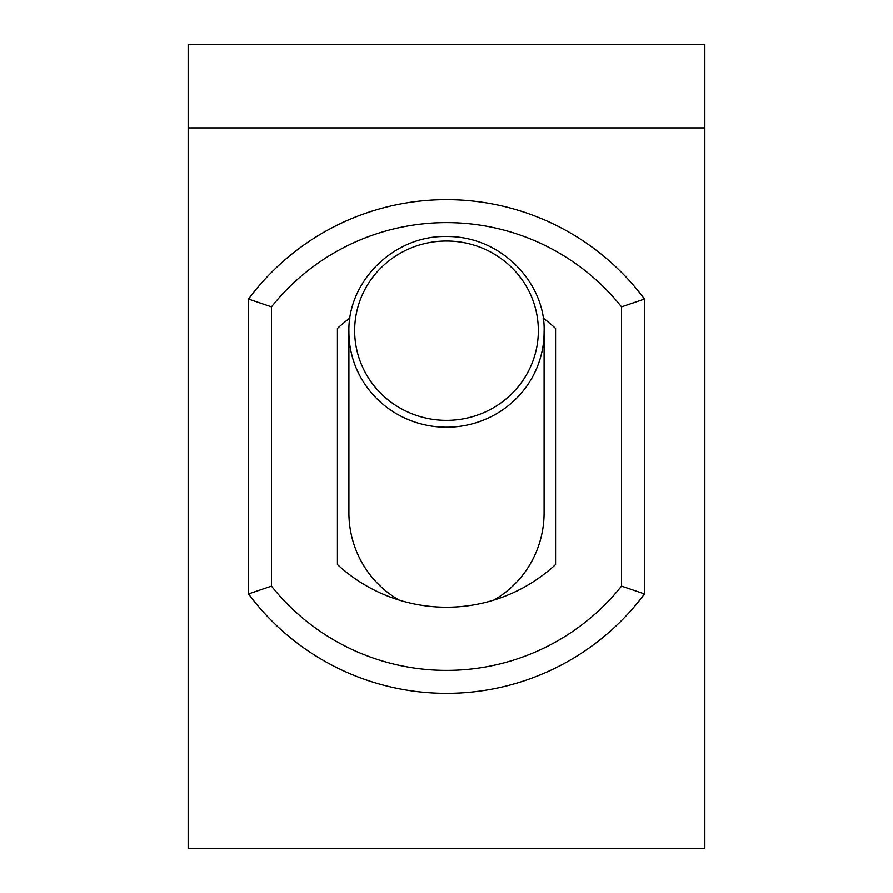 <?xml version="1.0" encoding="UTF-8"?>
<svg xmlns="http://www.w3.org/2000/svg" width="893" height="893" viewBox="0 0 893 893"><rect width="100%" height="100%" fill="white"/><g stroke="black" fill="none" stroke-linecap="round" stroke-linejoin="round"><path stroke-width="1.34" d="M399.227 600.129A99.96 97.594 90 0 1 348.906 512.682L348.906 331.939A97.594 95.283 -0 0 0 446.5 427.222A97.594 95.283 -0 0 0 544.094 331.939L544.094 512.682A99.96 97.594 90 0 1 493.773 600.129M621.517 306.879L621.517 586.121A223.886 223.886 0 0 1 271.483 586.121L271.483 306.879A223.886 223.886 0 0 1 621.517 306.879L644.489 299.066A246.848 246.848 0 0 0 248.511 299.066L248.511 593.934A246.848 246.848 0 0 0 644.489 593.934L644.489 299.066M271.483 306.879L248.511 299.066M621.517 586.121L644.489 593.934M271.483 586.121L248.511 593.934M543.044 317.986A160.74 160.74 0 0 1 555.569 328.434L555.569 564.566A160.74 160.74 0 0 1 337.431 564.566L337.431 328.434A160.74 160.74 0 0 1 349.956 317.986M704.834 44.65L704.834 127.889L188.166 127.889L188.166 44.65L704.834 44.65M188.166 127.889L188.166 848.35L704.834 848.35L704.834 127.889M446.5 420.369A91.856 89.68 -0 0 0 526.044 285.86A91.856 89.68 -0 0 0 366.956 285.86A91.856 89.68 -0 0 0 446.5 420.369M544.094 331.939C546.103 284.499 502.257 235.919 446.467 236.522C393.891 235.283 347.5 281.407 348.906 331.939"/></g></svg>
